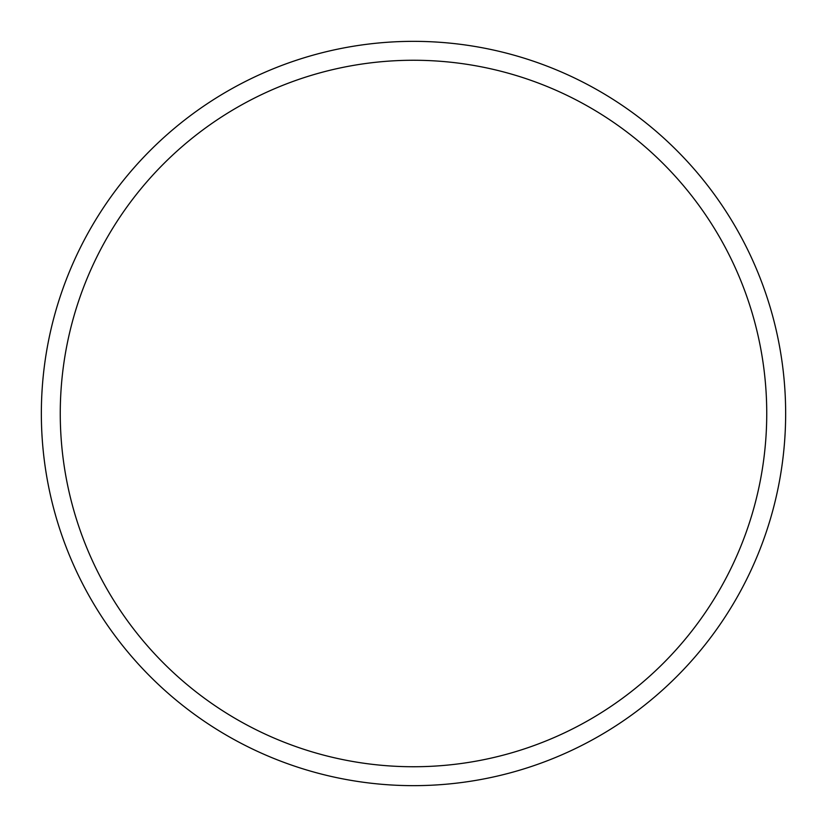 <?xml version="1.0" encoding="UTF-8"?>
<svg xmlns="http://www.w3.org/2000/svg" width="827" height="827" viewBox="0 0 827 827"><rect width="100%" height="100%" fill="white"/><g stroke="black" fill="none" stroke-linecap="round" stroke-linejoin="round"><path stroke-width="1.24" d="M413.5 785.65A372.15 372.15 0 0 0 785.65 413.5A372.15 372.15 0 0 0 413.5 41.35A372.15 372.15 0 0 0 41.35 413.5A372.15 372.15 0 0 0 413.5 785.65M413.5 766.743A353.243 353.243 0 0 0 766.743 413.5A353.243 353.243 0 0 0 413.5 60.257A353.243 353.243 0 0 0 60.257 413.5A353.243 353.243 0 0 0 413.5 766.743"/></g></svg>
